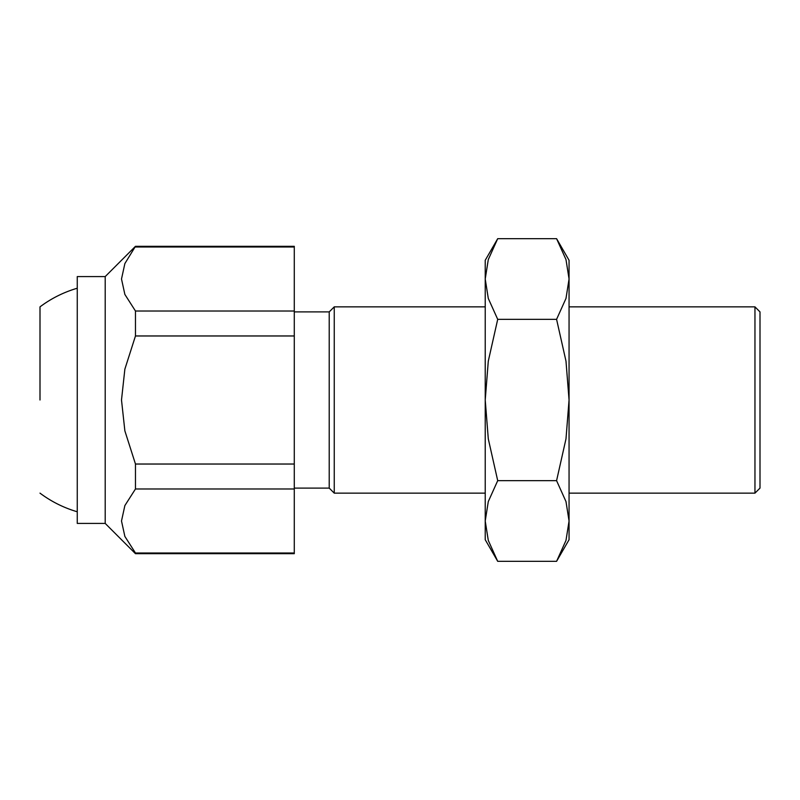 <?xml version="1.0" encoding="UTF-8"?>
<svg xmlns="http://www.w3.org/2000/svg" width="800" height="800" viewBox="0 0 800 800"><rect width="100%" height="100%" fill="white"/><g stroke="black" fill="none" stroke-linecap="round" stroke-linejoin="round"><path stroke-width="1.2" d="M77.26 276.58L105.2 276.58L105.2 523.42L77.26 523.42L77.26 276.58M294.28 311.9L329.21 311.9L329.21 488.1L334.25 493.14L485.23 493.14M329.21 311.9L334.25 306.86L334.25 493.14M754.96 400L754.96 306.86L760 311.9L760 488.1L754.96 493.14L754.96 400M135.47 464.03L294.28 464.03L294.28 488.98L135.47 488.98L135.47 464.03L124.87 430.86L121.5 400L124.87 369.14L135.47 335.97L135.47 311.02L124.87 294.43L121.5 279L124.87 263.58L135.47 246.31L294.28 246.31L294.28 246.99L135.47 246.99M294.28 553.69L135.47 553.69L135.47 553.01L294.28 553.01L294.28 553.69M135.47 311.02L294.28 311.02L294.28 335.97L135.47 335.97M294.28 335.97L294.28 464.03M135.47 553.01L124.87 536.42L121.5 521L124.87 505.57L135.47 488.98M294.28 246.99L294.28 311.02M294.28 488.98L294.28 553.01M40 400L40 306.86L40 400M556.58 561.33L569.06 539.72L569.06 521L565.99 540.43L556.58 561.33L497.71 561.33L488.29 540.43L485.23 521L488.29 501.57L497.71 480.66L488.29 438.86L485.23 400L485.23 539.72L497.71 561.33M569.06 260.28L556.58 238.67L565.99 259.57L569.06 279L569.06 400L565.99 438.86L556.58 480.66L565.99 501.57L569.06 521L569.06 400L565.99 361.14L556.58 319.34L565.99 298.43L569.06 279L569.06 260.28M497.71 238.67L485.23 260.28L485.23 400L488.29 361.14L497.71 319.34L488.29 298.43L485.23 279L488.29 259.57L497.71 238.67L556.58 238.67M497.71 319.34L556.58 319.34M497.71 480.66L556.58 480.66M334.25 306.86L485.23 306.86M569.06 306.86L754.96 306.86M105.2 276.58L135.47 246.31M105.2 523.42L135.47 553.69M569.06 493.14L754.96 493.14M294.28 488.1L329.21 488.1M77.26 288.23A116.43 116.43 0 0 0 40 306.86M40 493.14A116.43 116.43 0 0 0 77.26 511.77"/></g></svg>
